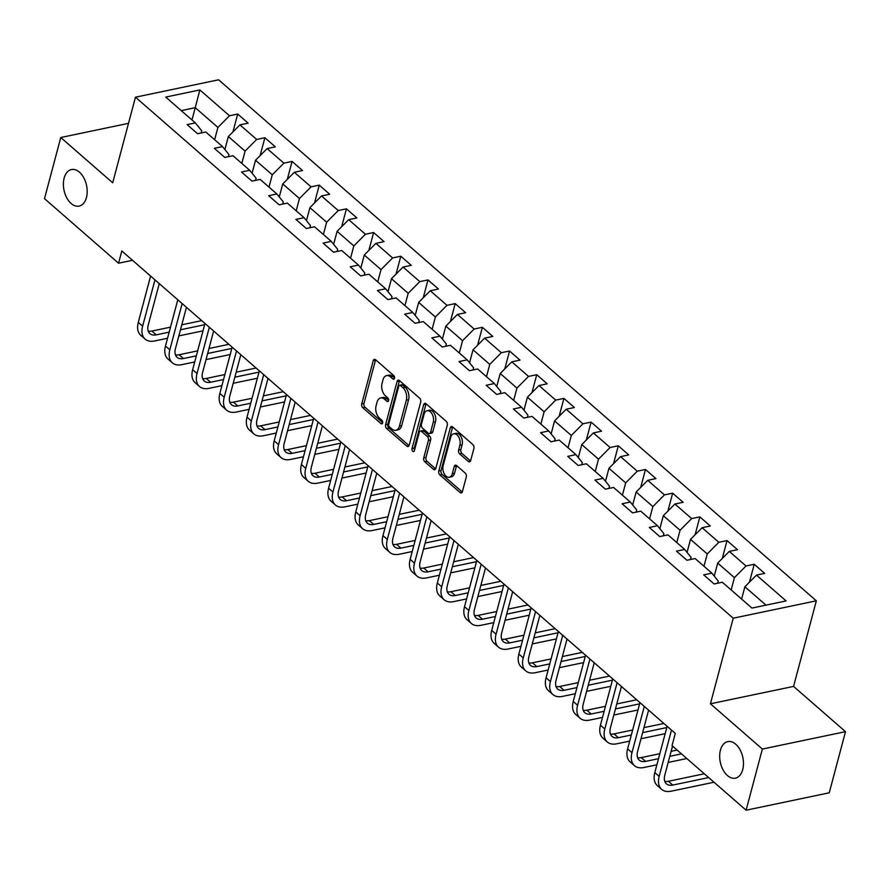 <?xml version="1.0" encoding="UTF-8"?>
<svg xmlns="http://www.w3.org/2000/svg" width="890" height="890" viewBox="0 0 890 890"><rect width="100%" height="100%" fill="white"/><g stroke="black" fill="none" stroke-linecap="round" stroke-linejoin="round"><path stroke-width="1.33" d="M394.504 378.317A2.002 1.235 -101.8 0 0 393.758 375.591L375.58 359.749A2.859 1.769 -101.8 0 0 374.356 359.349A2.859 1.769 -101.8 0 0 373.233 360.661L361.729 403.871A2.859 1.769 -101.8 0 0 362.809 407.765L380.987 423.607A2.002 1.235 -101.8 0 0 381.843 423.885A2.002 1.235 -101.8 0 0 382.622 422.973A2.002 1.235 -101.8 0 0 381.877 420.247L379.518 418.189A9.167 5.652 -101.8 0 1 376.092 405.74L377.049 402.135A9.167 5.652 -101.8 0 1 380.653 397.941A9.167 5.652 -101.8 0 1 384.569 399.232L386.916 401.279A2.002 1.235 -101.8 0 0 387.784 401.557A2.002 1.235 -101.8 0 0 388.563 400.645A2.002 1.235 -101.8 0 0 387.818 397.919L385.459 395.872A9.167 5.652 -101.8 0 1 382.032 383.412L382.989 379.819A9.167 5.652 -101.8 0 1 386.594 375.625A9.167 5.652 -101.8 0 1 390.51 376.904L392.857 378.962A2.002 1.235 -101.8 0 0 393.714 379.24A2.002 1.235 -101.8 0 0 394.504 378.317M720.422 750.159A18.668 11.514 -101.8 0 0 723.036 769.85A18.668 11.514 -101.8 0 0 735.396 778.16A18.668 11.514 -101.8 0 0 742.727 769.605A18.668 11.514 -101.8 0 0 740.124 749.914A18.668 11.514 -101.8 0 0 727.753 741.615A18.668 11.514 -101.8 0 0 720.422 750.159M64.136 178.111A18.668 11.514 -101.8 0 0 66.739 197.803A18.668 11.514 -101.8 0 0 79.11 206.102A18.668 11.514 -101.8 0 0 86.441 197.558A18.668 11.514 -101.8 0 0 83.838 177.867A18.668 11.514 -101.8 0 0 71.467 169.556A18.668 11.514 -101.8 0 0 64.136 178.111M468.318 461.443A2.859 1.769 -101.8 0 0 469.553 461.843A2.859 1.769 -101.8 0 0 470.676 460.531L473.903 448.404A2.859 1.769 -101.8 0 0 472.824 444.522L452.643 426.922A2.859 1.769 -101.8 0 0 451.419 426.521A2.859 1.769 -101.8 0 0 450.296 427.834L438.792 471.044A2.859 1.769 -101.8 0 0 439.871 474.926L460.052 492.526A2.859 1.769 -101.8 0 0 461.276 492.926A2.859 1.769 -101.8 0 0 462.399 491.614L466.293 476.973A2.859 1.769 -101.8 0 0 465.225 473.08L456.592 465.548A2.859 1.769 -101.8 0 0 455.357 465.147A2.859 1.769 -101.8 0 0 454.234 466.46L452.309 473.725A7.654 4.728 -101.8 0 1 449.294 477.229A7.654 4.728 -101.8 0 1 444.221 473.825A7.654 4.728 -101.8 0 1 443.153 465.748L450.718 437.301A7.654 4.728 -101.8 0 1 453.733 433.797A7.654 4.728 -101.8 0 1 458.806 437.201A7.654 4.728 -101.8 0 1 459.874 445.278L458.617 450.017A2.859 1.769 -101.8 0 0 459.685 453.911L468.318 461.443L470.51 460.987M710.431 703.79L762.363 749.057L746.098 810.2L829.235 792.812L845.5 731.669L793.569 686.413L816.341 600.817L733.215 618.205L710.431 703.79L793.569 686.413M128.516 123.343L60.765 137.516L112.696 182.784L135.469 97.188L733.215 618.205M60.765 137.516L44.5 198.648L118.559 263.206L132.499 260.292M746.098 810.2L672.039 745.642L675.288 733.416L121.819 250.98L118.559 263.206M420.703 402.035A2.859 1.769 -101.8 0 0 419.624 398.153L399.443 380.553A2.859 1.769 -101.8 0 0 398.219 380.152A2.859 1.769 -101.8 0 0 397.096 381.465L385.593 424.675A2.859 1.769 -101.8 0 0 386.672 428.557L406.852 446.157A2.859 1.769 -101.8 0 0 408.076 446.558A2.859 1.769 -101.8 0 0 409.2 445.245L420.703 402.035M426.043 403.737L446.224 421.337A2.859 1.769 -101.8 0 1 447.303 425.22L435.8 468.429A2.859 1.769 -101.8 0 1 434.676 469.742A2.859 1.769 -101.8 0 1 433.452 469.341L424.819 461.81A2.859 1.769 -101.8 0 1 423.74 457.916L428.401 440.394A2.859 1.769 -101.8 0 0 427.334 436.501L421.604 431.505A2.859 1.769 -101.8 0 0 420.38 431.105A2.859 1.769 -101.8 0 0 419.257 432.418L414.395 450.663A2.002 1.235 -101.8 0 1 413.616 451.586A2.002 1.235 -101.8 0 1 412.281 450.685A2.002 1.235 -101.8 0 1 412.003 448.571L423.696 404.65A2.859 1.769 -101.8 0 1 424.819 403.337A2.859 1.769 -101.8 0 1 426.043 403.737M816.341 600.817L218.606 79.8L135.469 97.188M754.219 564.271L746.02 565.984L729.288 551.411L737.487 549.686L727.03 540.575L718.831 542.288L702.11 527.714L710.309 525.99L699.852 516.879L691.652 518.592L674.92 504.018L683.12 502.294L672.662 493.182L664.463 494.896L647.731 480.322L655.93 478.598L645.473 469.486L637.273 471.199L620.553 456.626L628.752 454.901L618.294 445.79L610.095 447.503L593.363 432.929L601.562 431.205L591.105 422.094L582.906 423.807L566.173 409.233L574.373 407.509L563.926 398.397L555.716 400.111L538.995 385.537L547.194 383.812L536.737 374.701L528.538 376.414L511.806 361.841L520.005 360.116L509.547 351.005L501.348 352.718L484.616 338.144L492.815 336.42L482.369 327.309L474.159 329.022L457.438 314.448L465.637 312.724L455.179 303.612L446.98 305.326L430.248 290.752L438.447 289.028L427.99 279.916L419.791 281.629L403.059 267.056L411.258 265.331L400.811 256.22L392.601 257.933L375.88 243.359L384.08 241.635L373.622 232.524L365.423 234.237L348.691 219.663L356.89 217.939L346.433 208.827L338.233 210.541L321.501 195.967L329.701 194.243L319.254 185.131L311.044 186.844L294.323 172.271L302.522 170.546L292.065 161.435L283.865 163.148L267.134 148.574L275.333 146.85L264.875 137.739L256.676 139.452L239.944 124.878L248.143 123.154L237.697 114.042L229.487 115.756L199.861 89.935L165.718 97.077L195.344 122.898L187.134 124.622L197.591 133.734L205.79 132.02L222.522 146.594L214.323 148.319L224.781 157.43L232.98 155.717L249.712 170.29L241.513 172.015L251.97 181.126L260.169 179.413L276.901 193.987L268.691 195.711L279.149 204.822L287.348 203.109L304.08 217.683L295.88 219.407L306.338 228.519L314.537 226.805L331.269 241.379L323.07 243.104L333.528 252.215L341.727 250.502L358.459 265.075L350.248 266.8L360.706 275.911L368.905 274.198L385.637 288.772L377.438 290.496L387.895 299.607L396.095 297.894L412.827 312.468L404.627 314.192L415.085 323.304L423.284 321.59L440.016 336.164L431.806 337.889L442.263 347L450.462 345.287L467.194 359.86L458.995 361.585L469.453 370.696L477.652 368.983L494.384 383.557L486.185 385.281L496.642 394.392L504.841 392.679L521.573 407.253L513.363 408.977L523.821 418.089L532.02 416.375L548.752 430.949L540.553 432.674L551.01 441.785L559.209 440.072L575.941 454.645L567.742 456.37L578.2 465.481L586.399 463.768L603.131 478.342L594.921 480.066L605.378 489.177L613.577 487.464L630.309 502.038L622.11 503.762L632.567 512.874L640.767 511.16L657.499 525.734L649.299 527.459L659.757 536.57L667.956 534.857L684.677 549.43L676.478 551.155L686.935 560.266L695.135 558.553L711.866 573.127L703.667 574.851L714.125 583.962L722.324 582.249L751.95 608.07L786.104 600.928L756.478 575.107L764.677 573.383L754.219 564.271L749.458 582.16M714.236 576.064L717.696 563.07L734.428 577.654L731.157 589.948M717.674 583.217L718.252 581.037L711.866 573.127M734.428 577.654L746.02 565.984M717.696 563.07L729.288 551.411M687.058 552.367L690.518 539.373L707.25 553.958L703.968 566.251M690.484 559.521L691.063 557.34L684.677 549.43M707.25 553.958L718.831 542.288M690.518 539.373L702.11 527.714M659.868 528.671L663.328 515.677L680.06 530.262L676.789 542.555M663.295 535.825L663.884 533.644L657.499 525.734M680.06 530.262L691.652 518.592M663.328 515.677L674.92 504.018M632.679 504.975L636.139 491.981L652.871 506.566L649.6 518.859M636.116 512.128L636.695 509.948L630.309 502.038M652.871 506.566L664.463 494.896M636.139 491.981L647.731 480.322M605.5 481.279L608.96 468.285L625.692 482.87L622.41 495.163M608.927 488.432L609.505 486.252L603.131 478.342M625.692 482.87L637.273 471.199M608.96 468.285L620.553 456.626M578.311 457.582L581.771 444.588L598.503 459.173L595.232 471.466M581.737 464.736L582.327 462.555L575.941 454.645M598.503 459.173L610.095 447.503M581.771 444.588L593.363 432.929M551.121 433.886L554.581 420.892L571.313 435.477L568.043 447.77M554.559 441.04L555.138 438.859L548.752 430.949M571.313 435.477L582.906 423.807M554.581 420.892L566.173 409.233M523.943 410.19L527.403 397.196L544.135 411.781L540.853 424.074M527.37 417.343L527.948 415.163L521.573 407.253M544.135 411.781L555.716 400.111M527.403 397.196L538.995 385.537M496.753 386.494L500.213 373.5L516.945 388.084L513.675 400.378M500.191 393.647L500.77 391.466L494.384 383.557M516.945 388.084L528.538 376.414M500.213 373.5L511.806 361.841M469.564 362.797L473.024 349.803L489.756 364.388L486.485 376.681M473.002 369.951L473.58 367.77L467.194 359.86M489.756 364.388L501.348 352.718M473.024 349.803L484.616 338.144M442.386 339.101L445.846 326.107L462.578 340.692L459.296 352.985M445.812 346.255L446.391 344.074L440.016 336.164M462.578 340.692L474.159 329.022M445.846 326.107L457.438 314.448M415.196 315.405L418.656 302.411L435.388 316.996L432.117 329.289M418.634 322.558L419.212 320.378L412.827 312.468M435.388 316.996L446.98 305.326M418.656 302.411L430.248 290.752M388.018 291.709L391.466 278.715L408.199 293.3L404.928 305.593M391.444 298.862L392.023 296.682L385.637 288.772M408.199 293.3L419.791 281.629M391.466 278.715L403.059 267.056M360.828 268.012L364.288 255.018L381.02 269.603L377.749 281.896M364.255 275.166L364.833 272.985L358.459 265.075M381.02 269.603L392.601 257.933M364.288 255.018L375.88 243.359M333.639 244.316L337.099 231.322L353.831 245.907L350.56 258.2M337.076 251.47L337.655 249.289L331.269 241.379M353.831 245.907L365.423 234.237M337.099 231.322L348.691 219.663M306.46 220.62L309.909 207.626L326.641 222.211L323.37 234.504M309.887 227.773L310.465 225.593L304.08 217.683M326.641 222.211L338.233 210.541M309.909 207.626L321.501 195.967M279.271 196.924L282.731 183.93L299.463 198.514L296.192 210.808M282.697 204.077L283.276 201.897L276.901 193.987M299.463 198.514L311.044 186.844M282.731 183.93L294.323 172.271M252.081 173.227L255.541 160.233L272.273 174.818L269.002 187.111M255.519 180.381L256.098 178.2L249.712 170.29M272.273 174.818L283.865 163.148M255.541 160.233L267.134 148.574M224.903 149.531L228.352 136.537L245.084 151.122L241.813 163.415M228.33 156.685L228.908 154.504L222.522 146.594M245.084 151.122L256.676 139.452M228.352 136.537L239.944 124.878M191.973 119.972L195.244 107.679L217.905 127.426L214.635 139.719M201.14 132.988L201.73 130.808L195.344 122.898M217.905 127.426L229.487 115.756M181.237 110.605L195.244 107.679L199.861 89.935M762.363 749.057L845.5 731.669M765.967 605.133L744.885 586.766L741.615 599.059M744.885 586.766L756.478 575.107M232.935 131.931L237.697 114.042M260.114 155.628L264.875 137.739M287.303 179.324L292.065 161.435M314.493 203.02L319.254 185.131M341.671 226.716L346.433 208.827M368.861 250.413L373.622 232.524M396.05 274.109L400.811 256.22M423.228 297.805L427.99 279.916M450.418 321.501L455.179 303.612M477.607 345.198L482.369 327.309M504.786 368.894L509.547 351.005M531.975 392.59L536.737 374.701M559.165 416.286L563.926 398.397M586.343 439.983L591.105 422.094M613.533 463.679L618.294 445.79M640.722 487.375L645.473 469.486M667.901 511.071L672.662 493.182M695.09 534.768L699.852 516.879M722.279 558.464L727.03 540.575M394.57 378.016L392.757 376.437A9.167 5.652 -101.8 0 0 388.841 375.146L386.594 375.625M380.653 397.941L382.9 397.474A9.167 5.652 -101.8 0 1 386.816 398.764L388.63 400.333M375.625 359.794A2.859 1.769 -101.8 0 0 375.48 360.194L363.977 403.404A2.859 1.769 -101.8 0 0 365.056 407.297L382.689 422.661M399.488 380.586A2.859 1.769 -101.8 0 0 399.343 380.998L387.84 424.196A2.859 1.769 -101.8 0 0 388.919 428.09L409.066 445.656M400.433 385.559A2.002 1.235 -101.8 0 0 399.577 385.27A2.002 1.235 -101.8 0 0 398.787 386.193L388.696 424.118A2.002 1.235 -101.8 0 0 389.442 426.844L391.923 429.002A9.167 5.652 -101.8 0 0 395.85 430.293A9.167 5.652 -101.8 0 0 399.443 426.099L406.341 400.166A9.167 5.652 -101.8 0 0 402.914 387.717L400.433 385.559L402.68 385.081A2.002 1.235 -101.8 0 0 401.824 384.803L399.577 385.27M395.85 430.293L398.086 429.826A9.167 5.652 -101.8 0 0 401.69 425.62L399.443 426.099M402.68 385.081L405.161 387.25A9.167 5.652 -101.8 0 1 408.588 399.699L401.69 425.62M433.452 469.341L435.644 468.885L427.067 461.343L424.819 461.81M420.38 431.105L422.628 430.638A2.859 1.769 -101.8 0 1 423.851 431.038L429.581 436.033A2.859 1.769 -101.8 0 1 430.649 439.927L425.987 457.449A2.859 1.769 -101.8 0 0 427.067 461.343M426.076 403.771A2.859 1.769 -101.8 0 0 425.943 404.182L414.251 448.104A2.002 1.235 -101.8 0 0 414.518 450.207M433.241 422.216A7.654 4.728 -101.8 0 0 432.173 414.139A7.654 4.728 -101.8 0 0 427.1 410.724A7.654 4.728 -101.8 0 0 424.096 414.239L421.426 424.263A2.859 1.769 -101.8 0 0 422.494 428.146L428.224 433.141A2.859 1.769 -101.8 0 0 429.447 433.552A2.859 1.769 -101.8 0 0 430.571 432.24L433.241 422.216L435.488 421.749A7.654 4.728 -101.8 0 0 434.42 413.661A7.654 4.728 -101.8 0 0 429.347 410.257L427.1 410.724M429.447 433.552L431.695 433.074A2.859 1.769 -101.8 0 0 432.818 431.761L430.571 432.24M435.488 421.749L432.818 431.761M453.733 433.797L455.98 433.319A7.654 4.728 -101.8 0 1 461.053 436.734A7.654 4.728 -101.8 0 1 462.121 444.811L460.864 449.55A2.859 1.769 -101.8 0 0 461.932 453.444L470.532 460.931M449.294 477.229L451.541 476.762A7.654 4.728 -101.8 0 0 454.556 473.257L452.309 473.725M456.626 465.592A2.859 1.769 -101.8 0 0 456.481 465.993L454.556 473.257M452.676 426.955A2.859 1.769 -101.8 0 0 452.543 427.367L441.04 470.565A2.859 1.769 -101.8 0 0 442.119 474.459L462.255 492.025M167.542 338.267L154.615 340.97A21.872 13.339 -48.9 0 1 145.114 339.112L140.765 335.319A21.872 13.339 -48.9 0 1 138.284 322.347L150.599 276.067M145.114 339.112A21.872 13.339 -48.9 0 1 142.645 326.152L154.96 279.872M159.266 283.621L148.252 324.972A14.585 8.889 131.1 0 0 149.909 333.617A14.585 8.889 131.1 0 0 156.239 334.851L169.167 332.148M148.252 331.125A14.585 8.889 131.1 0 0 151.879 331.058L170.491 327.164M180.47 329.79L204.633 324.728M181.794 324.794L201.719 320.634M203.009 330.846L178.845 335.897M194.721 361.963L181.794 364.666A21.872 13.339 -48.9 0 1 172.304 362.809L167.943 359.015A21.872 13.339 -48.9 0 1 165.473 346.043L177.789 299.763M172.304 362.809A21.872 13.339 -48.9 0 1 169.823 349.848L182.138 303.568M186.444 307.317L175.441 348.669A14.585 8.889 131.1 0 0 177.099 357.313A14.585 8.889 131.1 0 0 183.418 358.548L196.356 355.844M175.43 354.821A14.585 8.889 131.1 0 0 179.068 354.754L197.68 350.86M207.648 353.486L231.823 348.424M208.983 348.491L228.908 344.33M230.187 354.543L206.024 359.593M221.91 385.659L208.983 388.363A21.872 13.339 -48.9 0 1 199.482 386.505L195.133 382.711A21.872 13.339 -48.9 0 1 192.652 369.739L204.967 323.459M199.482 386.505A21.872 13.339 -48.9 0 1 197.013 373.544L209.328 327.264M213.633 331.013L202.631 372.365A14.585 8.889 131.1 0 0 204.277 381.009A14.585 8.889 131.1 0 0 210.607 382.244L223.535 379.541M202.62 378.517A14.585 8.889 131.1 0 0 206.258 378.45L224.87 374.557M234.838 377.182L259.001 372.12M236.162 372.187L256.098 368.026M257.377 378.239L233.213 383.29M249.1 409.356L236.173 412.059A21.872 13.339 -48.9 0 1 226.672 410.201L222.322 406.407A21.872 13.339 -48.9 0 1 219.841 393.436L232.157 347.156M226.672 410.201A21.872 13.339 -48.9 0 1 224.202 397.24L236.506 350.96M240.823 354.709L229.809 396.061A14.585 8.889 131.1 0 0 231.467 404.705A14.585 8.889 131.1 0 0 237.797 405.94L250.724 403.237M229.809 402.213A14.585 8.889 131.1 0 0 233.436 402.147L252.048 398.253M262.027 400.878L286.191 395.816M263.351 395.883L283.276 391.722M284.566 401.935L260.403 406.986M276.278 433.052L263.351 435.755A21.872 13.339 -48.9 0 1 253.861 433.897L249.5 430.104A21.872 13.339 -48.9 0 1 247.031 417.132L259.346 370.852M253.861 433.897A21.872 13.339 -48.9 0 1 251.381 420.937L263.696 374.657M268.001 378.406L256.999 419.757A14.585 8.889 131.1 0 0 258.645 428.401A14.585 8.889 131.1 0 0 264.975 429.636L277.914 426.933M256.988 425.909A14.585 8.889 131.1 0 0 260.625 425.843L279.238 421.949M289.205 424.575L313.369 419.513M290.541 419.579L310.465 415.419M311.745 425.631L287.581 430.682M303.468 456.748L290.541 459.451A21.872 13.339 -48.9 0 1 281.04 457.594L276.69 453.8A21.872 13.339 -48.9 0 1 274.209 440.828L286.524 394.548M281.04 457.594A21.872 13.339 -48.9 0 1 278.57 444.633L290.885 398.353M295.191 402.102L284.188 443.454A14.585 8.889 131.1 0 0 285.835 452.098A14.585 8.889 131.1 0 0 292.165 453.333L305.092 450.629M284.177 449.606A14.585 8.889 131.1 0 0 287.804 449.539L306.427 445.645M316.395 448.271L340.559 443.209M317.719 443.276L337.655 439.115M338.934 449.328L314.771 454.378M330.657 480.444L317.73 483.148A21.872 13.339 -48.9 0 1 308.229 481.29L303.868 477.496A21.872 13.339 -48.9 0 1 301.399 464.524L313.714 418.244M308.229 481.29A21.872 13.339 -48.9 0 1 305.748 468.329L318.064 422.049M322.38 425.798L311.367 467.15A14.585 8.889 131.1 0 0 313.024 475.794A14.585 8.889 131.1 0 0 319.354 477.029L332.281 474.326M311.367 473.302A14.585 8.889 131.1 0 0 314.993 473.235L333.605 469.341M343.584 471.967L367.748 466.905M344.908 466.972L364.833 462.811M366.124 473.024L341.96 478.075M357.836 504.141L344.908 506.844A21.872 13.339 -48.9 0 1 335.419 504.986L331.058 501.192A21.872 13.339 -48.9 0 1 328.588 488.221L340.903 441.941M335.419 504.986A21.872 13.339 -48.9 0 1 332.938 492.025L345.253 445.745M349.559 449.495L338.556 490.846A14.585 8.889 131.1 0 0 340.203 499.49A14.585 8.889 131.1 0 0 346.533 500.725L359.471 498.022M338.545 496.998A14.585 8.889 131.1 0 0 342.183 496.932L360.795 493.038M370.763 495.663L394.926 490.601M372.098 490.668L392.023 486.507M393.302 496.72L369.139 501.771M385.025 527.837L372.098 530.54A21.872 13.339 -48.9 0 1 362.597 528.682L358.247 524.889A21.872 13.339 -48.9 0 1 355.766 511.917L368.082 465.637M362.597 528.682A21.872 13.339 -48.9 0 1 360.127 515.722L372.443 469.442M376.748 473.191L365.745 514.542A14.585 8.889 131.1 0 0 367.392 523.187A14.585 8.889 131.1 0 0 373.722 524.421L386.649 521.718M365.734 520.695A14.585 8.889 131.1 0 0 369.361 520.628L387.984 516.734M397.952 519.36L422.116 514.298M399.276 514.364L419.212 510.204M420.492 520.416L396.328 525.467M412.215 551.533L399.287 554.236A21.872 13.339 -48.9 0 1 389.787 552.379L385.426 548.585A21.872 13.339 -48.9 0 1 382.956 535.613L395.271 489.333M389.787 552.379A21.872 13.339 -48.9 0 1 387.306 539.418L399.621 493.138M403.926 496.887L392.924 538.239A14.585 8.889 131.1 0 0 394.582 546.883A14.585 8.889 131.1 0 0 400.912 548.118L413.839 545.414M392.924 544.391A14.585 8.889 131.1 0 0 396.551 544.324L415.163 540.43M425.142 543.056L449.305 537.994M426.466 538.061L446.391 533.9M447.681 544.113L423.518 549.163M439.393 575.229L426.466 577.933A21.872 13.339 -48.9 0 1 416.976 576.075L412.615 572.281A21.872 13.339 -48.9 0 1 410.145 559.309L422.45 513.029M416.976 576.075A21.872 13.339 -48.9 0 1 414.495 563.114L426.811 516.834M431.116 520.583L420.113 561.935A14.585 8.889 131.1 0 0 421.76 570.579A14.585 8.889 131.1 0 0 428.09 571.814L441.028 569.111M420.102 568.087A14.585 8.889 131.1 0 0 423.74 568.02L442.352 564.126M452.32 566.752L476.484 561.69M453.655 561.757L473.58 557.596M474.859 567.809L450.696 572.86M466.582 598.926L453.655 601.629A21.872 13.339 -48.9 0 1 444.155 599.771L439.805 595.977A21.872 13.339 -48.9 0 1 437.324 583.006L449.639 536.726M444.155 599.771A21.872 13.339 -48.9 0 1 441.685 586.81L454 540.53M458.305 544.279L447.303 585.631A14.585 8.889 131.1 0 0 448.949 594.275A14.585 8.889 131.1 0 0 455.28 595.51L468.207 592.807M447.292 591.783A14.585 8.889 131.1 0 0 450.918 591.716L469.542 587.823M479.51 590.448L503.673 585.386M480.834 585.453L500.77 581.292M502.049 591.505L477.886 596.556M493.772 622.622L480.834 625.325A21.872 13.339 -48.9 0 1 471.344 623.467L466.983 619.674A21.872 13.339 -48.9 0 1 464.513 606.702L476.829 560.422M471.344 623.467A21.872 13.339 -48.9 0 1 468.863 610.507L481.178 564.227M485.484 567.976L474.481 609.327A14.585 8.889 131.1 0 0 476.139 617.971A14.585 8.889 131.1 0 0 482.469 619.206L495.396 616.503M474.481 615.48A14.585 8.889 131.1 0 0 478.108 615.413L496.72 611.519M506.699 614.144L530.863 609.083M508.023 609.149L527.948 604.989M529.239 615.201L505.075 620.252M520.95 646.318L508.023 649.021A21.872 13.339 -48.9 0 1 498.534 647.164L494.173 643.37A21.872 13.339 -48.9 0 1 491.703 630.398L504.007 584.118M498.534 647.164A21.872 13.339 -48.9 0 1 496.053 634.203L508.368 587.923M512.673 591.672L501.671 633.024A14.585 8.889 131.1 0 0 503.317 641.668A14.585 8.889 131.1 0 0 509.647 642.903L522.586 640.199M501.66 639.176A14.585 8.889 131.1 0 0 505.298 639.109L523.91 635.215M533.878 637.841L558.041 632.779M535.213 632.846L555.138 628.685M556.417 638.898L532.253 643.948M548.14 670.014L535.213 672.718A21.872 13.339 -48.9 0 1 525.712 670.86L521.362 667.066A21.872 13.339 -48.9 0 1 518.881 654.094L531.197 607.814M525.712 670.86A21.872 13.339 -48.9 0 1 523.242 657.899L535.558 611.608M539.863 615.368L528.86 656.72A14.585 8.889 131.1 0 0 530.507 665.364A14.585 8.889 131.1 0 0 536.837 666.599L549.764 663.895M528.849 662.872A14.585 8.889 131.1 0 0 532.476 662.805L551.099 658.912M561.067 661.537L585.231 656.475M562.391 656.542L582.327 652.381M583.606 662.594L559.443 667.645M575.329 693.71L562.391 696.414A21.872 13.339 -48.9 0 1 552.901 694.556L548.54 690.762A21.872 13.339 -48.9 0 1 546.071 677.791L558.386 631.511M552.901 694.556A21.872 13.339 -48.9 0 1 550.421 681.595L562.736 635.304M567.041 639.065L556.039 680.416A14.585 8.889 131.1 0 0 557.696 689.06A14.585 8.889 131.1 0 0 564.026 690.295L576.954 687.592M556.039 686.568A14.585 8.889 131.1 0 0 559.665 686.502L578.277 682.608M588.257 685.233L612.42 680.171M589.581 680.238L609.505 676.077M610.796 686.29L586.621 691.341M602.508 717.407L589.581 720.11A21.872 13.339 -48.9 0 1 580.091 718.252L575.73 714.459A21.872 13.339 -48.9 0 1 573.249 701.487L585.564 655.207M580.091 718.252A21.872 13.339 -48.9 0 1 577.61 705.292L589.925 659M594.231 662.761L583.228 704.112A14.585 8.889 131.1 0 0 584.875 712.756A14.585 8.889 131.1 0 0 591.205 713.991L604.143 711.288M583.217 710.265A14.585 8.889 131.1 0 0 586.855 710.198L605.467 706.304M615.435 708.93L639.598 703.868M616.77 703.934L636.695 699.774M637.974 709.986L613.811 715.037M629.697 741.103L616.77 743.806A21.872 13.339 -48.9 0 1 607.269 741.948L602.919 738.155A21.872 13.339 -48.9 0 1 600.439 725.183L612.754 678.903M607.269 741.948A21.872 13.339 -48.9 0 1 604.799 728.988L617.115 682.697M621.42 686.457L610.418 727.809A14.585 8.889 131.1 0 0 612.064 736.453A14.585 8.889 131.1 0 0 618.394 737.688L631.322 734.984M610.406 733.961A14.585 8.889 131.1 0 0 614.033 733.894L632.656 730M642.625 732.626L666.788 727.564M643.948 727.631L663.873 723.47M665.164 733.683L641 738.733M656.887 764.799L643.948 767.503A21.872 13.339 -48.9 0 1 634.459 765.645L630.098 761.851A21.872 13.339 -48.9 0 1 627.628 748.879L639.943 702.599M634.459 765.645A21.872 13.339 -48.9 0 1 631.978 752.684L644.293 706.393M648.599 710.153L637.596 751.505A14.585 8.889 131.1 0 0 639.254 760.149A14.585 8.889 131.1 0 0 645.584 761.384L658.511 758.681M637.596 757.657A14.585 8.889 131.1 0 0 641.223 757.59L659.835 753.697M669.814 756.322L681.484 753.875M671.138 751.327L677.123 750.081M686.824 758.536L668.179 762.43M714.014 782.232L671.138 791.199A21.872 13.339 -48.9 0 1 661.648 789.341L657.287 785.547A21.872 13.339 -48.9 0 1 654.806 772.576L667.122 726.296M661.648 789.341A21.872 13.339 -48.9 0 1 659.167 776.38L671.483 730.089M672.54 746.076L664.785 775.201A14.585 8.889 131.1 0 0 666.432 783.845A14.585 8.889 131.1 0 0 672.762 785.08L708.674 777.571M664.774 781.353A14.585 8.889 131.1 0 0 668.412 781.287L704.313 773.777M392.757 376.437L390.51 376.904M388.452 400.956L386.916 401.279M386.816 398.764L384.569 399.232M382.511 423.284L380.987 423.607M365.056 407.297L362.809 407.765M363.977 403.404L361.729 403.871M375.48 360.194L373.233 360.661M394.392 378.639L392.857 378.962M409.044 445.701L406.852 446.157M388.919 428.09L386.672 428.557M387.84 424.196L385.593 424.675M399.343 380.998L397.096 381.465M408.588 399.699L406.341 400.166M405.161 387.25L402.914 387.717M425.987 457.449L423.74 457.916M430.649 439.927L428.401 440.394M429.581 436.033L427.334 436.501M423.851 431.038L421.604 431.505M414.251 448.104L412.003 448.571M425.943 404.182L423.696 404.65M461.932 453.444L459.685 453.911M460.864 449.55L458.617 450.017M462.121 444.811L459.874 445.278M456.481 465.993L454.234 466.46M462.233 492.07L460.052 492.526M442.119 474.459L439.871 474.926M441.04 470.565L438.792 471.044M452.543 427.367L450.296 427.834M138.284 322.347L142.645 326.152M151.879 331.058L156.239 334.851M165.473 346.043L169.823 349.848M179.068 354.754L183.418 358.548M192.652 369.739L197.013 373.544M206.258 378.45L210.607 382.244M219.841 393.436L224.202 397.24M233.436 402.147L237.797 405.94M247.031 417.132L251.381 420.937M260.625 425.843L264.975 429.636M274.209 440.828L278.57 444.633M287.804 449.539L292.165 453.333M301.399 464.524L305.748 468.329M314.993 473.235L319.354 477.029M328.588 488.221L332.938 492.025M342.183 496.932L346.533 500.725M355.766 511.917L360.127 515.722M369.361 520.628L373.722 524.421M382.956 535.613L387.306 539.418M396.551 544.324L400.912 548.118M410.145 559.309L414.495 563.114M423.74 568.02L428.09 571.814M437.324 583.006L441.685 586.81M450.918 591.716L455.28 595.51M464.513 606.702L468.863 610.507M478.108 615.413L482.469 619.206M491.703 630.398L496.053 634.203M505.298 639.109L509.647 642.903M518.881 654.094L523.242 657.899M532.476 662.805L536.837 666.599M546.071 677.791L550.421 681.595M559.665 686.502L564.026 690.295M573.249 701.487L577.61 705.292M586.855 710.198L591.205 713.991M600.439 725.183L604.799 728.988M614.033 733.894L618.394 737.688M627.628 748.879L631.978 752.684M641.223 757.59L645.584 761.384M654.806 772.576L659.167 776.38M668.412 781.287L672.762 785.08"/></g></svg>
